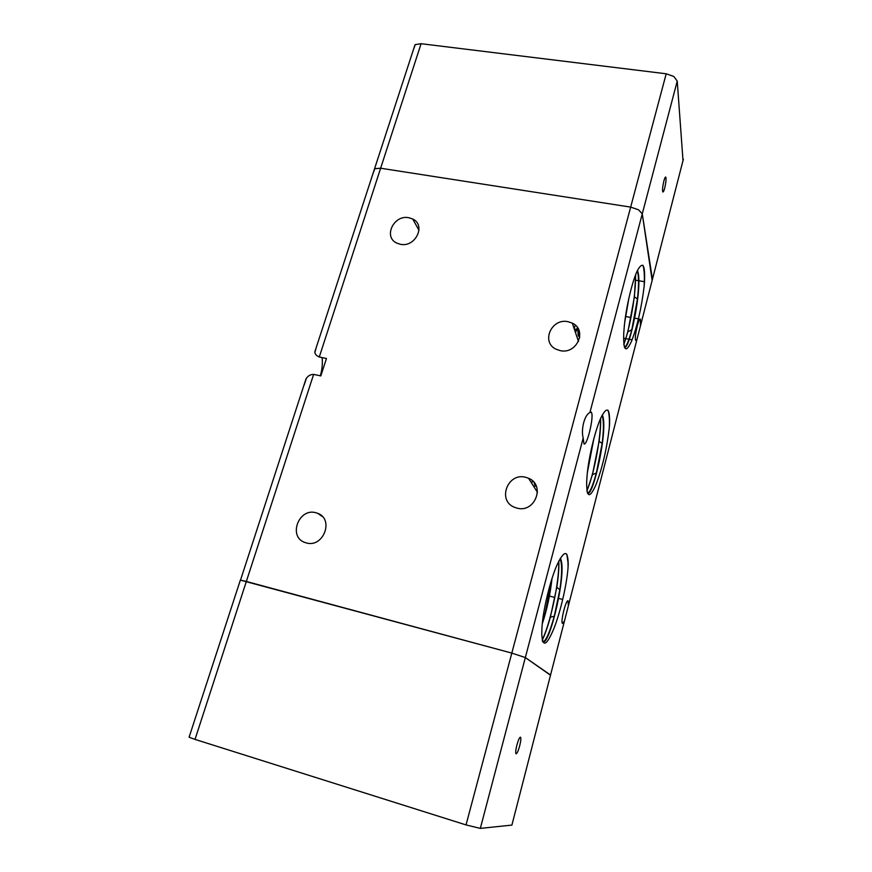 <?xml version="1.0" encoding="UTF-8"?>
<svg xmlns="http://www.w3.org/2000/svg" width="872" height="872" viewBox="0 0 872 872"><rect width="100%" height="100%" fill="white"/><g stroke="black" fill="none" stroke-linecap="round" stroke-linejoin="round"><path stroke-width="1.31" d="M315.806 349.323L314.847 352.288C315.108 354.272 316.58 355.841 319.283 356.997L326.466 358.49L320.831 375.919L313.626 374.393C310.53 374.437 308.099 375.778 306.323 378.415L304.208 384.89M652.147 280.457L642.261 213.858L638.544 209.792L630.663 207.111L380.628 168.22L374.742 168.667L373.837 171.457M408.815 217.717L412.75 219.014C426.277 225.161 415.432 247.637 400.433 244.302L396.695 243.059C383.048 236.901 393.861 214.479 408.815 217.717M315.849 512.736L317.702 513.336C334.368 519.134 323.381 548.107 306.334 542.929L304.71 542.406C287.88 536.574 298.867 507.678 315.849 512.736M568.086 321.714L572.315 323.141C587.641 330.052 576.893 354.632 560.184 350.62L556.194 349.269C540.705 342.358 551.409 317.811 568.086 321.714M525.554 477.257L528.53 478.248C545.709 484.974 535.07 513.205 517.107 508.158L514.393 507.264C497.029 500.528 507.646 472.341 525.554 477.257M562.418 623.404C560.369 622.019 565.983 599.435 568.032 600.808L568.391 605.724L564.446 621.049L562.418 623.404M635.514 339.862C634.413 335.927 638.893 316.918 640.375 319.196L640.429 325.965L636.92 339.579L635.786 340.505L635.514 339.862M189.42 736.731L189.246 737.287L195.023 739.402L246.34 581.471L240.356 580.109L511.82 653.095L525.336 657.575L550.548 675.026L511.962 824.868M583.183 438.06C580.785 429.122 584.622 414.669 589.897 412.587L591.162 412.085L591.598 412.761C593.887 417.743 586.834 446.573 583.978 443.837L583.183 438.06L525.336 657.575L550.494 675.222M560.304 558.298C567.683 570.255 549.785 644.8 543.212 641.879L542.482 641.247M541.763 633.813L541.948 628.014C542.787 611.185 549.905 581.384 556.718 565.601C564.075 550.014 567.912 549.556 568.217 564.239L568.021 568.141C566.615 585.221 560.598 611.337 554.069 628.145C546.635 645.999 542.537 647.896 541.763 633.813M560.151 558.549C562.2 564.14 562.102 574.572 559.835 589.821L554.276 616.232C549.698 632.462 545.948 640.985 543.038 641.814M543.212 641.879L542.624 641.683M551.584 579.815L545.196 613.114L542.395 622.499M552.02 578.409C550.21 594.573 546.962 609.724 542.264 623.851M623.753 333.093L624.287 326.455C625.976 307.522 632.309 280.915 637.476 270.407C642.98 260.761 645.302 264.826 644.463 282.604L644.07 286.997C641.4 308.405 637.203 326.542 631.481 341.388C625.78 353.531 623.208 350.762 623.753 333.093M637.334 270.712L637.541 271.421C638.882 277.285 638.849 286.485 637.443 298.998L631.818 329.736C628.745 341.246 626.249 347.012 624.341 347.056M637.487 270.385L637.824 271.475C642.86 288.109 628.876 353.007 624.298 346.914M628.243 301.003L625.017 319.882M628.886 298.05L624.668 322.738M578.528 336.112L577.973 328.395M578.245 336.058L577.7 327.959M577.406 327.512L575.389 332.276M577.591 327.796L575.509 332.624M586.649 482.456L587.03 476.308C588.338 458.65 594.933 430.953 600.743 418.113C606.977 405.796 609.931 407.649 609.593 423.694L609.288 427.792C606.901 448.295 602.552 467.043 596.252 484.058C589.875 498.708 586.671 498.174 586.649 482.456M602.138 415.203C603.827 420.631 603.827 430.092 602.127 443.576L596.361 473.049C592.6 486.554 589.614 493.225 587.39 493.062M602.29 414.919C608.732 428.065 592.927 498.152 587.564 493.072L587.379 493.029M593.429 440.197L587.608 470.564M593.93 438.3L587.379 472.504M643.133 265.557L643.591 267.105C644.419 270.691 644.713 275.857 644.463 282.604M642.86 265.241L643.427 267.072C644.43 271.519 644.648 278.168 644.07 286.997M635.666 274.625L634.413 296.84L627.884 331.796L623.84 344.625M635.514 275.029C636.135 294.365 629.649 329.627 623.796 344.287M579.346 338.369L578.158 340.472M579.76 337.17L579.313 338.074M575.269 325.158L574.147 328.57M608.264 410.658C609.245 413.437 609.681 417.786 609.593 423.694M607.947 410.243C609.256 413.655 609.702 419.497 609.288 427.792M600.623 418.397C600.797 424.74 600.307 432.327 599.14 441.167L592.448 474.651L586.921 491.11M600.459 418.745C601.179 438.235 593.505 475.927 586.878 490.794M535.092 486.184L534.1 482.521M535.266 486.227L534.296 482.772M532.759 481.082L531.517 482.968M532.639 480.963L531.43 482.826M566.931 554.57L568.217 564.239M566.538 553.971C567.705 556.837 568.195 561.557 568.021 568.141M558.854 560.969C559.094 568.075 558.407 576.828 556.805 587.227L550.374 617.18C547.627 627.012 544.913 634.707 542.231 640.255M558.69 561.296C559.661 581.678 550.079 624.21 542.166 639.961M320.351 375.821C322.193 369.227 322.771 363.144 322.073 357.575M644.332 281.689L638.805 280.751M666.197 73.782L630.663 207.111L638.544 209.792L642.261 213.858L677.239 81.096L673.816 76.464L666.197 73.782L421.089 43.709L415.203 44.636L414.091 48.047M314.77 352.005L374.557 168.776L380.628 168.22L421.089 43.709M664.704 188.101C663.897 191.066 663.254 192.341 662.785 191.927C662.262 190.052 662.633 186.39 663.897 180.94C664.704 177.964 665.336 176.7 665.805 177.136C666.317 179.043 665.946 182.706 664.704 188.101M683.005 160.612L677.239 81.096M683.376 159.173L652.441 279.28L642.261 213.858L589.897 412.587M635.666 280.206L638.522 280.697M195.023 739.402L466.03 824.923L480.33 828.389L525.336 657.575L511.82 653.095L630.663 207.111L380.628 168.22L319.283 356.997M306.028 378.797L240.367 580.578M516.867 745.113C518.24 740.186 519.418 737.527 520.399 737.123C521.183 737.723 520.955 740.633 519.69 745.843C518.339 750.738 517.161 753.408 516.159 753.866C515.363 753.299 515.603 750.378 516.867 745.113M480.33 828.389L511.908 825.097M313.626 374.393L246.34 581.471L511.82 653.095L466.03 824.923M564.446 621.049L550.548 675.026M636.92 339.579L568.391 605.724M652.441 279.28L640.429 325.965M418.996 230.361L412.75 219.014M322.509 516.671L317.702 513.336M578.485 341.453L572.315 323.141M537.49 492.375L528.53 478.248M547.245 595.532L549.131 596.012M549.425 596.088L554.821 597.451M558.669 598.432L562.723 599.456M625.976 316.58L630.99 317.495M634.729 318.171L638.435 318.847M549.36 587.368L550.461 588.284M543.616 613.463L545.196 613.114M556.805 587.227L559.835 589.821M550.374 617.18L554.276 616.232M599.14 441.167L602.127 443.576M592.448 474.651L596.361 473.06M637.443 298.998L634.413 296.84M631.818 329.736L627.884 331.796M574.288 328.995L576.654 329.442M623.545 338.216L625.747 338.63M625.911 338.663L628.995 339.241M629.268 339.284L632.124 339.818M374.557 168.776L415.007 44.777M240.356 580.109L189.093 737.211"/></g></svg>
